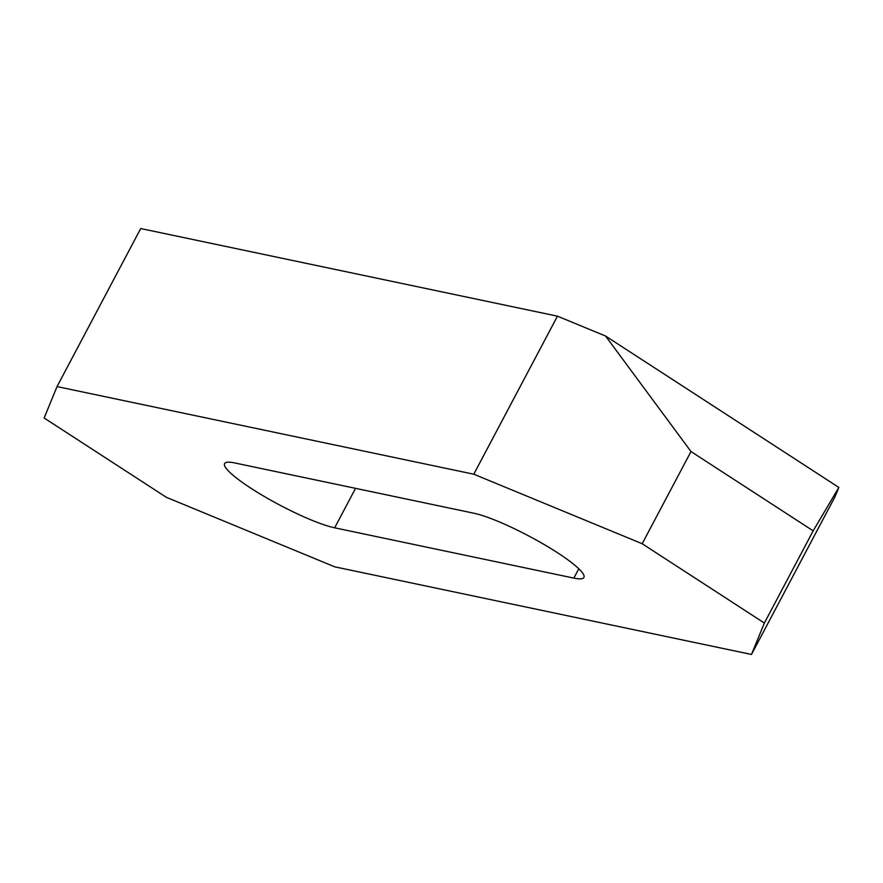 <?xml version="1.0" encoding="UTF-8"?>
<svg xmlns="http://www.w3.org/2000/svg" width="883" height="883" viewBox="0 0 883 883"><rect width="100%" height="100%" fill="white"/><g stroke="black" fill="none" stroke-linecap="round" stroke-linejoin="round"><path stroke-width="1.32" d="M334.646 527.813A67.936 10.861 27.9 0 1 251.015 488.299A67.936 10.861 27.9 0 1 224.613 463.586A67.936 10.861 27.9 0 1 234.668 462.935L473.873 513.222A67.936 10.861 27.9 0 1 543.873 544.358A67.936 10.861 27.9 0 1 583.906 577.46A67.936 10.861 27.9 0 1 573.851 578.111L334.646 527.813L355.54 488.343M751.488 654.458L835.175 496.412L838.85 487.438L605.572 336.037L557.46 316.169L140.706 228.542L57.031 386.588L44.15 418.001L166.346 497.306L334.734 566.831L751.488 654.458L764.369 623.045L642.173 543.729L473.785 474.204L57.031 386.588M605.572 336.037L690.992 451.544L642.173 543.729M557.46 316.169L473.785 474.204M690.992 451.544L813.177 530.849L764.369 623.045M813.177 530.849L838.85 487.438M578.795 568.773L573.851 578.111"/></g></svg>
